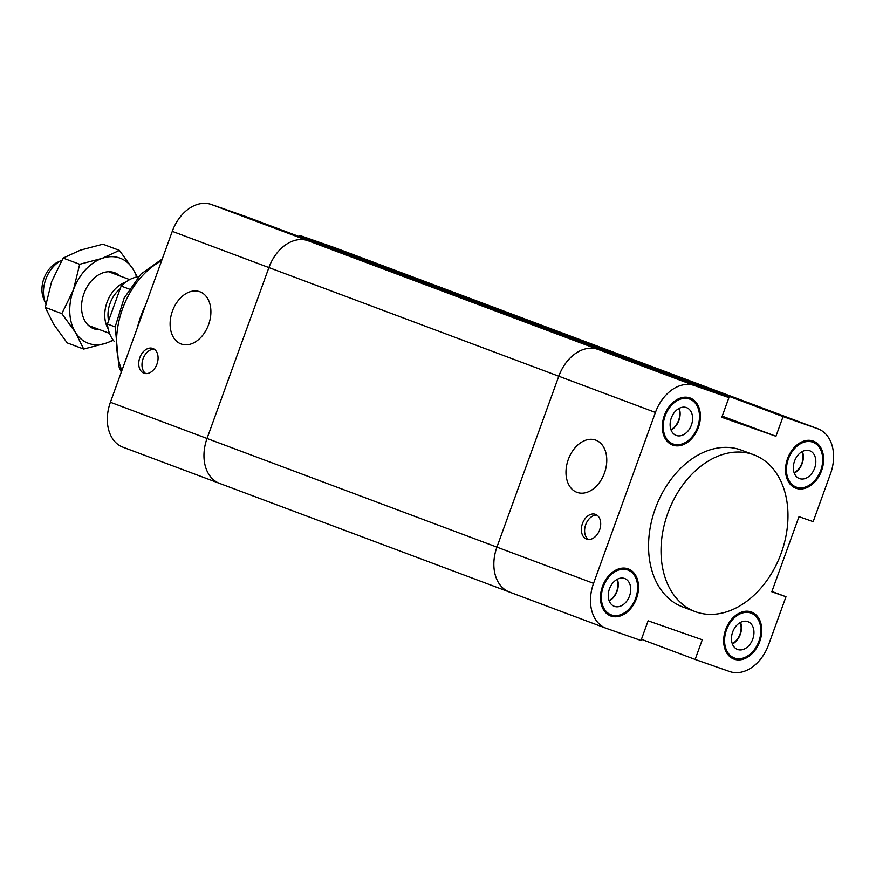 <?xml version="1.0" encoding="UTF-8"?>
<svg xmlns="http://www.w3.org/2000/svg" width="876" height="876" viewBox="0 0 876 876"><rect width="100%" height="100%" fill="white"/><g stroke="black" fill="none" stroke-linecap="round" stroke-linejoin="round"><path stroke-width="1.31" d="M342.396 252.759L245.762 216.547L211.236 204.458A38.27 27.485 110.5 0 0 172.265 231.352L110.398 402.259A38.27 27.485 110.5 0 0 122.914 447.176L219.537 483.388A38.27 27.485 -69.5 0 1 207.032 438.482L268.899 267.574A38.27 27.485 -69.5 0 1 307.859 240.67L342.396 252.759M299.493 236.684L299.92 235.502L396.543 271.713L431.08 283.802A38.27 27.485 -69.5 0 1 431.485 283.955A38.27 27.485 110.5 0 0 431.08 283.802L393.006 270.892M682.634 380.283L683.028 379.177L720.97 392.459A38.27 27.485 -69.5 0 1 721.375 392.612L334.862 247.733A38.27 27.485 110.5 0 0 334.446 247.59L299.92 235.502M143.927 373.198A13.151 9.154 109.3 0 1 139.799 357.715A13.151 9.154 109.3 0 1 152.752 348.418A13.151 9.154 109.3 0 1 157.045 363.858A13.151 9.154 109.3 0 1 144.058 373.253A13.151 9.154 109.3 0 1 143.927 373.198M154.296 349.206A13.151 9.154 -70.7 0 0 143.007 358.941A13.151 9.154 -70.7 0 0 145.755 373.592M181.069 343.961A27.747 19.305 109.3 0 1 172.353 311.298A27.747 19.305 109.3 0 1 199.662 291.686A27.747 19.305 109.3 0 1 208.729 324.24A27.747 19.305 109.3 0 1 181.343 344.06A27.747 19.305 109.3 0 1 181.069 343.961M219.942 483.541A38.27 27.485 -69.5 0 1 219.537 483.388L509.427 592.045A38.27 27.485 -69.5 0 1 496.922 547.128L558.789 376.231A38.27 27.485 -69.5 0 1 597.75 349.327L635.691 362.609L345.801 253.952L307.859 240.67A38.27 27.485 110.5 0 0 268.899 267.574L207.032 438.482A38.27 27.485 110.5 0 0 219.537 483.388M145.766 304.574A83.713 60.115 110.5 0 0 137.401 327.679M683.028 379.177L393.138 270.531M509.832 592.198A38.27 27.485 -69.5 0 1 509.427 592.045L606.061 628.267A38.27 27.485 -69.5 0 1 593.556 583.35L655.423 412.443A38.27 27.485 -69.5 0 1 694.383 385.539L728.92 397.627L632.286 361.416L597.75 349.327A38.27 27.485 110.5 0 0 558.789 376.231L496.922 547.128A38.27 27.485 110.5 0 0 509.427 592.045M652.39 368.949L666.176 373.275L665.902 374.019M666.176 373.275L362.664 259.854L652.554 368.511M606.061 628.267A38.27 27.485 -69.5 0 0 606.466 628.41L641.002 640.498L648.12 620.821L702.278 639.776L695.15 659.453L641.429 639.316M686.007 381.553L686.434 380.37L783.067 416.593L775.95 436.27L721.791 417.305L728.92 397.627M775.95 436.27L722.218 416.133M771.909 591.475L785.991 596.742L771.8 591.782L798.989 516.676L813.18 521.636L830.514 473.741A38.27 27.485 -69.5 0 0 818.009 428.824A38.27 27.485 -69.5 0 0 817.604 428.682L720.97 392.459L686.434 380.37M818.009 428.824L721.375 392.612A38.27 27.485 110.5 0 0 720.97 392.459L334.446 247.59M785.991 596.742L768.646 644.648A38.27 27.485 -69.5 0 1 729.686 671.542L695.15 659.453M783.067 416.593L817.604 428.682M695.128 611.601L682.656 606.926A83.713 60.115 -69.5 0 1 655.511 508.058A83.713 60.115 -69.5 0 1 740.527 449.837A83.713 60.115 -69.5 0 1 741.414 450.155L753.886 454.83A83.713 60.115 110.5 0 0 752.999 454.513A83.713 60.115 110.5 0 0 667.983 512.734A83.713 60.115 110.5 0 0 695.128 611.601A83.713 60.115 110.5 0 0 780.79 554.311A83.713 60.115 110.5 0 0 753.886 454.83M734.165 659.179A25.108 18.035 -69.5 0 1 733.891 659.08A25.108 18.035 -69.5 0 1 725.821 629.231A25.108 18.035 -69.5 0 1 751.531 612.05A25.108 18.035 -69.5 0 1 759.667 641.714A25.108 18.035 -69.5 0 1 734.165 659.179M610.944 616.047A25.108 18.035 -69.5 0 1 610.682 615.948A25.108 18.035 -69.5 0 1 602.611 586.099A25.108 18.035 -69.5 0 1 628.311 568.918A25.108 18.035 -69.5 0 1 636.447 598.582A25.108 18.035 -69.5 0 1 610.944 616.047M672.812 445.139A25.108 18.035 -69.5 0 1 672.549 445.041A25.108 18.035 -69.5 0 1 664.479 415.191A25.108 18.035 -69.5 0 1 690.178 398.011A25.108 18.035 -69.5 0 1 698.314 427.674A25.108 18.035 -69.5 0 1 672.812 445.139M796.032 488.271A25.108 18.035 -69.5 0 1 795.758 488.173A25.108 18.035 -69.5 0 1 787.688 458.323A25.108 18.035 -69.5 0 1 813.399 441.143A25.108 18.035 -69.5 0 1 821.535 470.806A25.108 18.035 -69.5 0 1 796.032 488.271M586.559 539.101A13.151 9.154 109.3 0 1 582.43 523.618A13.151 9.154 109.3 0 1 595.373 514.311A13.151 9.154 109.3 0 1 599.677 529.75A13.151 9.154 109.3 0 1 586.69 539.145A13.151 9.154 109.3 0 1 586.559 539.101M596.928 515.11A13.151 9.154 -70.7 0 0 585.639 524.844A13.151 9.154 -70.7 0 0 588.387 539.496M576.934 492.334A27.747 19.305 109.3 0 1 568.228 459.681A27.747 19.305 109.3 0 1 595.538 440.059A27.747 19.305 109.3 0 1 604.604 472.624A27.747 19.305 109.3 0 1 577.218 492.432A27.747 19.305 109.3 0 1 576.934 492.334M740.538 622.387A14.826 10.643 -69.5 0 1 732.413 644.068M740.176 622.584A14.355 10.304 -69.5 0 1 732.27 643.674M737.658 649.51A14.826 10.643 -69.5 0 1 737.504 649.445A14.826 10.643 -69.5 0 1 732.741 631.826A14.826 10.643 -69.5 0 1 747.918 621.675A14.826 10.643 -69.5 0 1 752.725 639.195A14.826 10.643 -69.5 0 1 737.658 649.51M679.185 408.347A14.826 10.643 -69.5 0 1 671.06 430.028M678.823 408.545A14.355 10.304 -69.5 0 1 670.917 429.634M676.316 435.471A14.826 10.643 -69.5 0 1 676.152 435.405A14.826 10.643 -69.5 0 1 671.388 417.786A14.826 10.643 -69.5 0 1 686.565 407.636A14.826 10.643 -69.5 0 1 691.372 425.156A14.826 10.643 -69.5 0 1 676.316 435.471M617.317 579.255A14.826 10.643 -69.5 0 1 609.192 600.936M616.956 579.452A14.355 10.304 -69.5 0 1 609.05 600.542M614.448 606.367A14.826 10.643 -69.5 0 1 614.284 606.312A14.826 10.643 -69.5 0 1 609.521 588.694A14.826 10.643 -69.5 0 1 624.697 578.543A14.826 10.643 -69.5 0 1 629.505 596.063A14.826 10.643 -69.5 0 1 614.448 606.367M802.405 451.479A14.826 10.643 -69.5 0 1 794.28 473.16M802.044 451.677A14.355 10.304 -69.5 0 1 794.138 472.766M799.525 478.603A14.826 10.643 -69.5 0 1 799.372 478.548A14.826 10.643 -69.5 0 1 794.609 460.918A14.826 10.643 -69.5 0 1 809.785 450.768A14.826 10.643 -69.5 0 1 814.592 468.288A14.826 10.643 -69.5 0 1 799.525 478.603M796.437 487.144A23.915 17.181 110.5 0 0 820.724 470.511A23.915 17.181 110.5 0 0 812.983 442.26A23.915 17.181 110.5 0 0 788.499 458.619A23.915 17.181 110.5 0 0 796.185 487.056A23.915 17.181 110.5 0 0 796.437 487.144M673.217 444.012A23.915 17.181 110.5 0 0 697.504 427.378A23.915 17.181 110.5 0 0 689.762 399.127A23.915 17.181 110.5 0 0 665.278 415.487A23.915 17.181 110.5 0 0 672.965 443.924A23.915 17.181 110.5 0 0 673.217 444.012M611.349 614.919A23.915 17.181 110.5 0 0 635.637 598.286A23.915 17.181 110.5 0 0 627.895 570.035A23.915 17.181 110.5 0 0 603.411 586.394A23.915 17.181 110.5 0 0 611.098 614.821A23.915 17.181 110.5 0 0 611.349 614.919M734.57 658.051A23.915 17.181 110.5 0 0 758.857 641.418A23.915 17.181 110.5 0 0 751.115 613.167A23.915 17.181 110.5 0 0 726.631 629.526A23.915 17.181 110.5 0 0 734.318 657.964A23.915 17.181 110.5 0 0 734.57 658.051M61.824 260.227L57.641 262.209A24.561 17.64 110.5 0 0 43.91 278.535A24.561 17.64 110.5 0 0 43.8 299.154L45.651 303.392A28.7 20.608 -69.5 0 1 45.782 279.313A28.7 20.608 -69.5 0 1 61.824 260.227A28.7 20.608 -69.5 0 1 61.889 260.194M108.164 328.807A28.7 20.608 -69.5 0 1 107.047 302.275A28.7 20.608 -69.5 0 1 125.64 282.171M120.121 288.938A25.831 18.549 110.5 0 0 110.069 303.359A25.831 18.549 110.5 0 0 108.591 320.78M115.194 326.923L107.419 324.01L121.162 286.047L129.166 289.047M138.507 276.663A37.077 26.619 110.5 0 0 121.162 286.047M107.419 324.01A37.077 26.619 110.5 0 0 114.241 341.41M119.903 275.962A29.893 21.473 110.5 0 0 85.684 289.518A29.893 21.473 110.5 0 0 94.028 328.829A29.893 21.473 110.5 0 0 99.754 329.704M136.579 277.013A45.442 32.631 110.5 0 0 132.999 269.118A45.442 32.631 110.5 0 0 102.196 258.332A45.442 32.631 110.5 0 0 73.398 289.945A45.442 32.631 110.5 0 0 75.402 332.332A45.442 32.631 110.5 0 0 106.204 343.118A45.442 32.631 110.5 0 0 113.015 339.877M119.41 250.394L102.886 244.196L80.373 250.153L63.149 258.081L51.575 281.765L45.289 307.421L53.578 324.153L67.167 342.877L83.691 349.064L75.402 332.332L61.824 313.619L73.398 289.945L79.683 264.278L102.196 258.332L119.41 250.394L132.999 269.118L137.335 276.849M113.354 340.326L106.204 343.118L83.691 349.064M61.824 313.619L45.289 307.421M79.683 264.278L63.149 258.081M694.383 385.539L211.236 204.458M593.556 583.35L110.398 402.259M172.265 231.352L655.423 412.443M161.644 260.698A74.142 53.239 110.5 0 0 121.917 370.449M121.326 372.092L118.873 366.529L115.227 326.66L124.151 298.059L140.97 274.046L162.29 258.935M791.028 485.129L796.185 487.056M807.825 440.332L812.972 442.26M667.819 441.986L672.965 443.924M684.605 397.2L689.751 399.127M605.951 612.893L611.098 614.821M622.737 568.108L627.884 570.035M729.171 656.025L734.318 657.964M745.958 611.24L751.104 613.167M88.498 325.489L109.522 333.373M108.646 271.735L129.67 279.619"/></g></svg>
